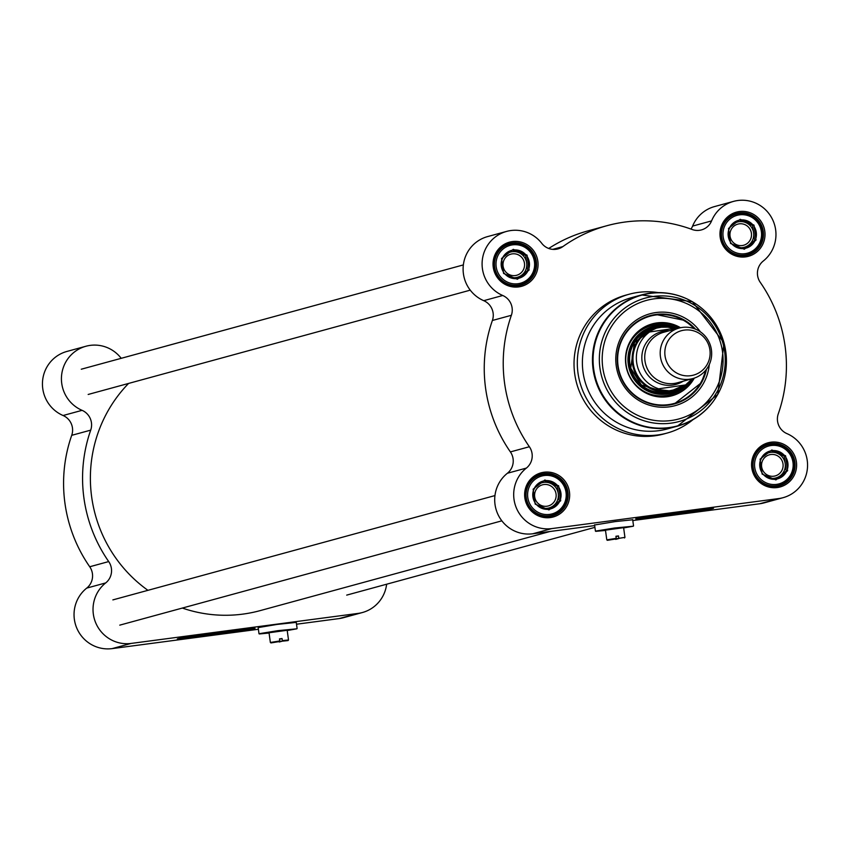 <?xml version="1.0" encoding="UTF-8"?>
<svg xmlns="http://www.w3.org/2000/svg" width="850" height="850" viewBox="0 0 850 850"><rect width="100%" height="100%" fill="white"/><g stroke="black" fill="none" stroke-linecap="round" stroke-linejoin="round"><path stroke-width="1.27" d="M549.95 531.505L260.089 610.64A136.074 133.705 -105.3 0 1 242.718 614.136A136.074 133.705 -105.3 0 1 182.336 608.058M147.921 590.325A136.074 133.705 -105.3 0 1 128.584 383.435M646.51 325.996A37.102 36.454 74.7 0 1 655.956 323.393A37.102 36.454 74.7 0 1 679.033 328.089L663.584 332.308A26.169 25.712 74.7 0 0 645.267 362.631A26.169 25.712 74.7 0 0 677.365 382.797L692.824 378.569A26.169 25.712 74.7 0 0 710.738 346.556A26.169 25.712 74.7 0 0 679.044 328.089A26.169 25.712 74.7 0 0 660.726 358.413A26.169 25.712 74.7 0 0 692.824 378.569A37.102 36.454 74.7 0 1 665.869 396.908M677.726 327.93L678.587 328.206A32.056 31.503 74.7 0 0 677.726 327.93L647.796 332.233L656.466 328.142L661.332 327.229L667.728 327.165L674.241 328.302M683.102 385.613L673.349 389.991L669.205 390.83L655.605 389.247L685.567 384.933L655.605 389.247M656.274 328.196A32.056 31.503 74.7 0 0 656.062 328.249A32.056 31.503 74.7 0 0 633.633 365.404A32.056 31.503 74.7 0 0 668.854 390.926A32.056 31.503 74.7 0 0 672.956 390.097A32.056 31.503 74.7 0 0 673.147 390.044M674.347 328.281A32.714 32.141 74.7 0 0 655.69 327.675A32.714 32.141 74.7 0 0 632.793 365.585A32.714 32.141 74.7 0 0 668.748 391.627A32.714 32.141 74.7 0 0 672.924 390.788A32.714 32.141 74.7 0 0 683.761 385.433M690.604 375.711A23.024 22.631 74.7 0 0 705.351 338.938A23.024 22.631 74.7 0 0 666.485 344.069A23.024 22.631 74.7 0 0 690.604 375.711M633.314 526.203L614.423 528.041L595.425 531.122L633.314 526.203L623.645 527.935M605.497 530.421L595.733 531.356M623.613 527.669L605.466 530.156M624.495 537.965L624.941 537.37L615.517 538.889M618.747 538.549L615.687 539.389M616.197 538.889L607.389 540.313L616.218 538.347L606.794 539.856L607.389 540.313M616.218 538.347L615.931 536.265L618.481 535.936L618.768 538.008M615.984 536.616L618.481 535.936M706.456 369.293A45.794 44.997 -105.3 0 1 674.369 403.952A45.794 44.997 -105.3 0 1 668.514 405.131A45.794 44.997 -105.3 0 1 618.194 368.677A45.794 44.997 -105.3 0 1 650.25 315.605A45.794 44.997 -105.3 0 1 695.502 329.152M706.169 369.676L701.218 382.84L674.252 403.984A45.794 44.997 74.7 0 0 706.159 369.686M650.016 315.669L655.86 314.489L684.526 320.386L695.056 328.971A45.794 44.997 74.7 0 0 655.86 314.489A45.794 44.997 74.7 0 0 650.133 315.637M632.804 520.54L759.73 503.752A34.021 33.426 74.7 0 0 764.065 502.881L783.052 497.696A34.021 33.426 -105.3 0 0 807.5 467.256A34.021 33.426 -105.3 0 0 786.919 433.606A15.704 15.428 74.7 0 1 778.281 413.801A143.926 141.419 74.7 0 0 760.272 282.37A15.704 15.428 74.7 0 1 763.279 261.024A34.021 33.426 -105.3 0 0 772.331 219.066A34.021 33.426 -105.3 0 0 733.539 201.386A34.021 33.426 -105.3 0 0 711.577 220.904L692.601 226.089A15.704 15.428 -105.3 0 1 690.976 229.075M548.728 248.476A143.926 141.419 74.7 0 1 587.934 230.892L606.921 225.707A143.926 141.419 74.7 0 1 692.155 229.5A15.704 15.428 74.7 0 0 711.577 220.904M606.921 225.707A143.926 141.419 74.7 0 0 562.838 246.606L552.734 249.369M506.589 231.413L487.613 236.587A34.021 33.426 74.7 0 0 463.165 267.027A34.021 33.426 74.7 0 0 483.746 300.677A15.704 15.428 -105.3 0 1 492.384 320.482L511.371 315.297A15.704 15.428 74.7 0 0 502.733 295.492A34.021 33.426 -105.3 0 1 482.152 261.853A34.021 33.426 -105.3 0 1 506.589 231.413A34.021 33.426 -105.3 0 1 541.79 243.366A15.704 15.428 74.7 0 0 562.838 246.606M511.371 315.297A143.926 141.419 74.7 0 0 529.369 446.739L510.393 451.913A15.704 15.428 -105.3 0 1 507.386 473.259A34.021 33.426 74.7 0 0 497.399 513.166A34.021 33.426 74.7 0 0 532.78 533.779L551.767 528.594A34.021 33.426 -105.3 0 1 516.375 507.981A34.021 33.426 -105.3 0 1 526.373 468.084A15.704 15.428 74.7 0 0 529.369 446.739M783.052 497.696A34.021 33.426 -105.3 0 1 778.706 498.567L551.767 528.594M745.599 256.881A22.897 22.504 74.7 0 0 760.261 220.309A22.897 22.504 74.7 0 0 721.618 225.42A22.897 22.504 74.7 0 0 745.599 256.881M777.197 487.549A22.897 22.504 74.7 0 0 791.86 450.978A22.897 22.504 74.7 0 0 753.217 456.089A22.897 22.504 74.7 0 0 777.197 487.549M550.258 517.576A22.897 22.504 74.7 0 0 564.921 481.004A22.897 22.504 74.7 0 0 526.278 486.115A22.897 22.504 74.7 0 0 550.258 517.576M518.659 286.907A22.897 22.504 74.7 0 0 533.322 250.336A22.897 22.504 74.7 0 0 494.679 255.446A22.897 22.504 74.7 0 0 518.659 286.907M658.229 292.612A71.963 70.709 74.7 0 0 629.149 294.238L625.876 295.131A71.963 70.709 74.7 0 0 575.503 378.537A71.963 70.709 74.7 0 0 654.585 435.827A71.963 70.709 74.7 0 0 663.776 433.978L667.059 433.075A71.963 70.709 74.7 0 0 692.931 419.698M518.245 285.674A21.59 21.218 -105.3 0 1 494.519 268.483A21.59 21.218 -105.3 0 1 509.628 243.461A21.59 21.218 -105.3 0 1 535.787 258.708A21.59 21.218 -105.3 0 1 518.245 285.674M745.195 255.648A21.59 21.218 -105.3 0 1 721.469 238.457A21.59 21.218 -105.3 0 1 736.578 213.435A21.59 21.218 -105.3 0 1 762.726 228.682A21.59 21.218 -105.3 0 1 745.195 255.648M549.844 516.343A21.59 21.218 -105.3 0 1 526.118 499.163A21.59 21.218 -105.3 0 1 541.227 474.141A21.59 21.218 -105.3 0 1 567.386 489.377A21.59 21.218 -105.3 0 1 549.844 516.343M776.794 486.328A21.59 21.218 -105.3 0 1 753.068 469.136A21.59 21.218 -105.3 0 1 768.177 444.114A21.59 21.218 -105.3 0 1 794.325 459.351A21.59 21.218 -105.3 0 1 776.794 486.328M646.638 516.683A28.56 0.701 172.2 0 0 669.428 514.144A28.56 0.701 172.2 0 0 702.482 509.033M639.072 518.001A39.249 0.967 172.2 0 0 667.516 514.664A39.249 0.967 172.2 0 0 710.122 508.268M667.622 515.44A39.249 0.967 -7.8 0 1 635.758 518.851A39.249 0.967 -7.8 0 1 674.518 512.571A39.249 0.967 -7.8 0 1 713.543 508.194A39.249 0.967 -7.8 0 1 667.622 515.44M594.671 525.587L532.78 533.779M492.384 320.482A143.926 141.419 74.7 0 0 510.393 451.913M733.539 201.386L714.553 206.571A34.021 33.426 74.7 0 0 692.601 226.089M700.357 331.808A47.621 46.803 74.7 0 0 641.431 317.082A47.621 46.803 74.7 0 0 617.929 373.522A47.621 46.803 74.7 0 0 669.099 406.863A47.621 46.803 74.7 0 0 709.282 364.533M594.586 524.992L615.368 521.571L632.697 519.775M629.149 294.238A71.963 70.709 74.7 0 0 578.786 377.634A71.963 70.709 74.7 0 0 657.868 434.934A71.963 70.709 74.7 0 0 667.059 433.075M680.51 327.728A37.294 36.646 74.7 0 0 657.103 322.883A37.294 36.646 74.7 0 0 647.062 325.741A37.294 36.646 74.7 0 0 626.822 369.463A37.294 36.646 74.7 0 0 666.474 396.844A37.294 36.646 74.7 0 0 694.269 378.133M675.091 328.196A34.542 33.947 74.7 0 0 628.235 355.119A34.542 33.947 74.7 0 0 666.612 394.092A34.542 33.947 74.7 0 0 685.482 384.965M512.284 253.863A10.954 10.774 -105.3 0 1 520.402 273.402A10.954 10.774 -105.3 0 1 503.381 267.548A10.954 10.774 -105.3 0 1 512.284 253.863M527.043 255.117L529.093 270.087L517.374 279.257L503.593 273.456L501.543 258.496L513.273 249.326L527.043 255.117L525.64 255.51L512.454 249.964M529.093 270.087L527.691 270.47L525.64 255.51M516.768 279.002L527.691 270.47M509.033 252.535A13.079 12.856 -105.3 0 1 521.826 275.049A13.079 12.856 -105.3 0 1 513.496 277.737M501.766 260.238A13.079 12.856 -105.3 0 1 503.444 256.976M505.059 274.072A13.079 12.856 -105.3 0 1 503.413 272.138M505.017 274.061A14.397 14.142 74.7 0 0 515.95 278.662M501.755 260.036A14.397 14.142 74.7 0 0 503.381 271.915M518.574 278.311A14.397 14.142 74.7 0 0 527.882 271.033M512.061 250.272A14.397 14.142 74.7 0 0 502.754 257.55M525.619 254.522A14.397 14.142 74.7 0 0 514.686 249.921M528.881 268.547A14.397 14.142 74.7 0 0 527.255 256.668M739.234 223.837A10.954 10.774 -105.3 0 1 747.341 243.387A10.954 10.774 -105.3 0 1 730.331 237.522A10.954 10.774 -105.3 0 1 739.234 223.837M753.982 225.101L756.032 240.061L744.313 249.231L730.532 243.44L728.482 228.469L740.212 219.3L753.982 225.101L752.579 225.484L739.404 219.938M756.032 240.061L754.63 240.444L752.579 225.484M743.718 248.976L754.63 240.444M735.983 222.509A13.079 12.856 -105.3 0 1 748.765 245.034A13.079 12.856 -105.3 0 1 740.435 247.711M728.705 230.212A13.079 12.856 -105.3 0 1 730.384 226.95M731.999 244.056A13.079 12.856 -105.3 0 1 730.352 242.112M731.956 244.035A14.397 14.142 74.7 0 0 742.889 248.636M728.694 230.01A14.397 14.142 74.7 0 0 730.32 241.889M745.524 248.285A14.397 14.142 74.7 0 0 754.821 241.007M739.001 220.246A14.397 14.142 74.7 0 0 729.693 227.524M752.569 224.496A14.397 14.142 74.7 0 0 741.636 219.895M755.82 238.521A14.397 14.142 74.7 0 0 754.194 226.642M770.833 454.506A10.954 10.774 -105.3 0 1 778.94 474.056A10.954 10.774 -105.3 0 1 761.929 468.201A10.954 10.774 -105.3 0 1 770.833 454.506M785.581 455.77L787.631 470.73L775.912 479.899L762.131 474.109L760.081 459.149L771.811 449.979L785.581 455.77L784.178 456.152L771.003 450.606M787.631 470.73L786.229 471.123L784.178 456.152M775.317 479.655L786.229 471.123M767.582 453.188A13.079 12.856 -105.3 0 1 780.364 475.703A13.079 12.856 -105.3 0 1 772.034 478.38M760.304 460.881A13.079 12.856 -105.3 0 1 761.982 457.629M763.597 474.725A13.079 12.856 -105.3 0 1 761.951 472.791M763.555 474.704A14.397 14.142 74.7 0 0 774.488 479.304M760.293 460.689A14.397 14.142 74.7 0 0 761.919 472.568M777.123 478.954A14.397 14.142 74.7 0 0 786.42 471.676M770.599 450.925A14.397 14.142 74.7 0 0 761.292 458.203M784.168 455.175A14.397 14.142 74.7 0 0 773.234 450.574M787.419 469.189A14.397 14.142 74.7 0 0 785.793 457.311M543.883 484.532A10.954 10.774 -105.3 0 1 555.932 493.255A10.954 10.774 -105.3 0 1 541.322 505.495A10.954 10.774 -105.3 0 1 543.883 484.532M558.641 485.796L560.692 500.756L548.962 509.926L535.192 504.135L533.141 489.164L544.871 480.006L558.641 485.796L557.239 486.179L544.053 480.632M560.692 500.756L559.289 501.139L557.239 486.179M548.367 509.681L559.289 501.139M540.632 483.214A13.079 12.856 -105.3 0 1 553.424 505.729A13.079 12.856 -105.3 0 1 545.094 508.406M533.364 490.907A13.079 12.856 -105.3 0 1 535.043 487.645M536.658 504.751A13.079 12.856 -105.3 0 1 535.011 502.817M536.616 504.73A14.397 14.142 74.7 0 0 547.549 509.331M533.354 490.716A14.397 14.142 74.7 0 0 534.979 502.594M550.173 508.98A14.397 14.142 74.7 0 0 559.481 501.702M543.66 480.951A14.397 14.142 74.7 0 0 534.352 488.219M557.218 485.201A14.397 14.142 74.7 0 0 546.284 480.601M560.479 499.216A14.397 14.142 74.7 0 0 558.854 487.337M691.592 301.293A68.043 66.853 74.7 0 0 641.474 294.939L631.401 297.691A68.043 66.853 74.7 0 0 583.78 376.539A68.043 66.853 74.7 0 0 658.548 430.716A68.043 66.853 74.7 0 0 667.239 428.963L677.301 426.211A68.043 66.853 74.7 0 0 717.241 395.271M296.873 628.809L277.982 630.647L258.995 633.728L296.873 628.809L287.215 630.541M269.067 633.027L259.293 633.962M287.183 630.275L269.036 632.761M288.054 640.581L288.511 639.986L282.338 640.613L282.306 641.155L288.054 640.581L279.087 641.495M282.306 641.155L279.257 641.994M279.756 641.495L270.959 642.919L279.788 640.953L270.364 642.472L270.959 642.919M279.788 640.953L279.501 638.881L282.051 638.541L282.338 640.613M279.544 639.221L282.051 638.541M386.644 584.216A34.021 33.426 -105.3 0 1 362.387 612.531A34.021 33.426 -105.3 0 1 358.041 613.413L131.102 643.429A34.021 33.426 -105.3 0 1 95.71 622.816A34.021 33.426 -105.3 0 1 105.708 582.919A15.704 15.428 74.7 0 0 108.704 561.574L89.728 566.759A143.926 141.419 -105.3 0 1 71.719 435.317L90.706 430.142A15.704 15.428 74.7 0 0 82.067 410.337A34.021 33.426 -105.3 0 1 61.487 376.688A34.021 33.426 -105.3 0 1 85.935 346.248A34.021 33.426 -105.3 0 1 121.125 358.211A15.704 15.428 74.7 0 0 121.21 358.317M85.935 346.248L66.948 351.433A34.021 33.426 74.7 0 0 42.5 381.873A34.021 33.426 74.7 0 0 63.081 415.512A15.704 15.428 -105.3 0 1 71.719 435.317M165.346 346.269A143.926 141.419 -105.3 0 1 167.269 345.727L186.256 340.542A143.926 141.419 -105.3 0 1 188.19 340.032M296.522 624.219L339.065 618.588A34.021 33.426 74.7 0 0 343.411 617.716L362.387 612.531M89.728 566.759A15.704 15.428 -105.3 0 1 86.721 588.104A34.021 33.426 74.7 0 0 76.734 628.001A34.021 33.426 74.7 0 0 112.115 648.614L258.379 629.266M188.169 636.82A28.56 0.701 172.2 0 0 216.166 633.579A28.56 0.701 172.2 0 0 244.014 629.17M180.604 638.138A39.249 0.967 172.2 0 0 216.208 633.834A39.249 0.967 172.2 0 0 251.643 628.405M223.21 631.741A39.249 0.967 -7.8 0 1 255.064 628.331A39.249 0.967 -7.8 0 1 216.314 634.621A39.249 0.967 -7.8 0 1 177.289 638.987A39.249 0.967 -7.8 0 1 223.21 631.741M108.704 561.574A143.926 141.419 -105.3 0 1 90.706 430.142M184.333 341.084A143.926 141.419 -105.3 0 1 186.256 340.542M258.156 627.597L277.132 624.421L296.267 622.381M683.145 381.214A27.349 26.871 -105.3 0 1 641.867 359.348A27.349 26.871 -105.3 0 1 669.364 330.724M692.367 378.696L685.567 384.933A32.056 31.503 74.7 0 0 692.325 378.707M650.229 331.564A32.056 31.503 74.7 0 0 636.65 362.387A32.056 31.503 74.7 0 0 658.038 388.588M670.969 420.548A61.455 60.382 74.7 0 0 710.324 322.394A61.455 60.382 74.7 0 0 606.613 336.122A61.455 60.382 74.7 0 0 670.969 420.548M759.73 503.752L778.706 498.567M670.969 423.151A63.973 62.868 74.7 0 0 711.939 320.96A63.973 62.868 74.7 0 0 603.957 335.24A63.973 62.868 74.7 0 0 670.969 423.151M668.95 427.603A67.766 66.587 74.7 0 0 712.343 319.345A67.766 66.587 74.7 0 0 597.964 334.486A67.766 66.587 74.7 0 0 668.95 427.603M668.621 427.964A68.043 66.853 74.7 0 0 677.301 426.211L717.772 394.485L724.009 342.933L692.442 301.707L641.474 294.939A68.043 66.853 74.7 0 0 593.852 373.798A68.043 66.853 74.7 0 0 668.621 427.964M507.386 473.259L526.373 468.084M502.733 295.492L483.746 300.677M653.852 328.174A32.714 32.151 74.7 0 0 630.179 365.914A32.714 32.151 74.7 0 0 666.209 392.328A32.714 32.151 74.7 0 0 671.086 391.287M664.679 326.57A33.501 32.916 74.7 0 0 628.989 360.506A33.501 32.916 74.7 0 0 666.474 393.061A33.501 32.916 74.7 0 0 681.222 387.175M694.142 328.631A45.273 44.487 74.7 0 0 656.019 314.978A45.273 44.487 74.7 0 0 617.631 360.145A45.273 44.487 74.7 0 0 657.464 404.738A45.273 44.487 74.7 0 0 705.553 370.43M676.249 328.058A35.806 35.19 74.7 0 0 656.115 324.679A35.806 35.19 74.7 0 0 626.078 364.756A35.806 35.19 74.7 0 0 665.826 395.611A35.806 35.19 74.7 0 0 688.553 382.649M517.979 283.73A19.624 19.284 -105.3 0 1 497.42 256.764A19.624 19.284 -105.3 0 1 530.549 252.376A19.624 19.284 -105.3 0 1 517.979 283.73M517.926 285.09A20.931 20.57 74.7 0 0 534.926 258.942A20.931 20.57 74.7 0 0 509.575 244.163A20.931 20.57 74.7 0 0 494.923 268.419A20.931 20.57 74.7 0 0 517.926 285.09M744.919 253.704A19.624 19.284 -105.3 0 1 724.37 226.738A19.624 19.284 -105.3 0 1 757.488 222.36A19.624 19.284 -105.3 0 1 744.919 253.704M744.866 255.064A20.931 20.57 74.7 0 0 761.876 228.916A20.931 20.57 74.7 0 0 736.514 214.136A20.931 20.57 74.7 0 0 721.862 238.393A20.931 20.57 74.7 0 0 744.866 255.064M776.518 484.383A19.624 19.284 -105.3 0 1 755.969 457.417A19.624 19.284 -105.3 0 1 789.087 453.029A19.624 19.284 -105.3 0 1 776.518 484.383M776.464 485.743A20.931 20.57 74.7 0 0 793.464 459.584A20.931 20.57 74.7 0 0 768.113 444.805A20.931 20.57 74.7 0 0 753.461 469.072A20.931 20.57 74.7 0 0 776.464 485.743M549.578 514.399A19.624 19.284 -105.3 0 1 529.019 487.433A19.624 19.284 -105.3 0 1 562.148 483.055A19.624 19.284 -105.3 0 1 549.578 514.399M549.525 515.759A20.931 20.57 74.7 0 0 566.525 489.611A20.931 20.57 74.7 0 0 541.174 474.831A20.931 20.57 74.7 0 0 526.511 499.099A20.931 20.57 74.7 0 0 549.525 515.759M82.067 410.337L63.081 415.512M131.102 643.429L112.115 648.614M86.721 588.104L105.708 582.919M358.041 613.413L339.065 618.588M670.342 391.489L672.924 390.788M594.564 524.801L595.425 531.122M632.676 519.584L633.537 525.895M605.423 529.869L606.794 539.856M623.571 527.383L624.941 537.37M654.436 328.047L634.429 342.486L630.732 368.135L641.452 385.05L666.23 392.317L670.469 391.457M515.833 285.855L520.593 284.548C546.454 279.204 534.097 234.536 509.575 244.163L504.804 245.459M742.773 255.829L747.543 254.522C773.394 249.178 761.037 204.521 736.514 214.136L731.744 215.433M774.371 486.498L779.142 485.201C804.992 479.857 792.636 435.189 768.113 444.805L763.343 446.112M547.432 516.524L552.192 515.227C578.053 509.873 565.696 465.216 541.174 474.831L536.403 476.138M594.915 527.351L346.704 595.117M494.955 495.582L112.869 599.898M501.851 520.827L119.765 625.143M463.356 264.913L81.271 369.219M470.252 290.158L88.166 394.464M258.134 627.406L258.995 633.728M296.236 622.189L297.107 628.511M268.993 632.474L270.364 642.472M287.141 629.988L288.511 639.986"/></g></svg>
